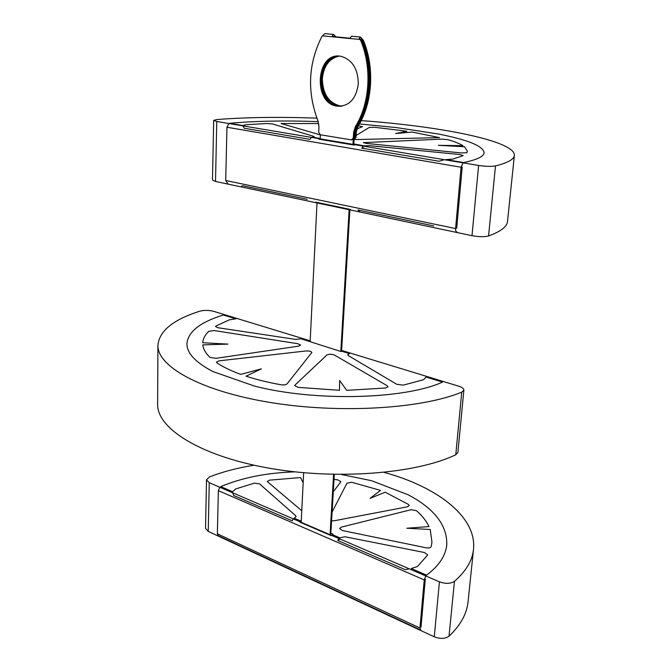 <?xml version="1.0" encoding="UTF-8"?>
<svg xmlns="http://www.w3.org/2000/svg" width="672" height="672" viewBox="0 0 672 672"><rect width="100%" height="100%" fill="white"/><g stroke="black" fill="none" stroke-linecap="round" stroke-linejoin="round"><path stroke-width="1.01" d="M333.598 474.398L330.028 535.147M327.02 586.387L298.679 573.182M303.652 472.735L301.174 522.707M334.312 474.415L330.784 534.307L330.053 534.719M317.033 202.415L310.162 341.317M349.894 209.874L341.62 350.423L458.531 386.14C462.076 387.282 463.856 388.609 463.873 390.121L461.748 392.137C421.495 408.853 338.999 413.944 269.489 402.352C199.836 390.835 157.055 366.131 157.92 345.206C159.256 331.036 173.141 319.712 199.584 311.245C204.095 310.086 208.765 310.111 213.612 311.321L310.187 340.822M349.154 209.194L340.855 350.708L341.62 350.423M320.384 134.77L320.158 139.373M339.982 106.336L341.435 106.218M353.237 139.616L352.926 144.892M354.102 138.541L353.749 144.488M333.858 105.252L340.922 106.268M355.043 137.726L355.37 132.182L356.303 132.065L355.975 137.6L355.043 137.726L354.043 139.507M357.118 126.386C371.515 103.505 374.018 67.939 362.418 40.328L363.367 40.303C374.959 67.889 372.448 103.421 358.05 126.269L357.118 126.386L355.37 132.182M363.367 40.303L361.729 38.338L360.83 39.085L362.418 40.328M333.312 36.691L335.479 36.784L334.858 35.708L333.959 36.448L334.513 36.809L349.81 38.312M341.838 106.159L339.427 106.05C327.802 103.085 321.787 93.996 321.392 78.8C322.745 65.755 328.507 58.187 338.671 56.095M352.12 139.826L354.236 137.836L354.564 132.283L356.311 126.479C370.709 103.589 373.212 67.99 361.595 40.345L359.285 38.388L360.637 40.37C372.271 68.04 369.776 103.681 355.37 126.596L353.623 132.401L353.296 137.962L351.406 139.894L320.292 134.761L318.713 132.3L318.973 126.857L317.94 120.75C306.936 91.778 308.246 63.697 321.871 36.523L324.845 33.608L333.606 34.457L334.858 35.708M361.318 39.446L360.2 39.337M335.479 36.784L349.885 38.203M356.303 132.065L358.05 126.269M354.035 139.566L355.975 137.6M339.15 56.112C329.246 58.43 323.644 65.974 322.35 78.733C322.745 93.92 328.751 103.001 340.376 105.966L342.308 106.075M349.532 38.497L360.57 39.472M351.784 36.221L349.465 38.497L332.716 36.842L349.717 38.405M338.26 56.095C314.983 56.767 315.664 104.588 338.621 106.134L337.663 106.226C312.379 104.311 315.613 50.845 341.124 56.347C352.346 59.783 358.067 68.956 358.285 83.857C356.185 98.809 349.306 106.268 337.663 106.226M333.69 36.826L332.388 35.759L332.716 36.842L322.913 35.876M332.388 35.759L333.606 34.457M333.959 36.448L333.22 36.464M359.285 38.388L360.494 37.069L361.729 38.338M360.83 39.085L360.1 39.102M353.783 143.875L363.913 145.824L369.768 145.69L459.631 154.51L463.193 155.61L452.76 159.138L445.914 159.575L463.655 162.557C476.977 159.776 483.798 156.509 484.117 152.746C483.168 145.984 467.678 139.7 437.648 133.879L396.262 127.562L359.419 123.959M318.259 121.624C284.525 120.431 254.974 120.994 229.606 123.295L242.903 125.53L246.238 124.698L266.91 123.514L272.563 123.984L313.69 136.324L314.261 136.668L312.178 137.147L320.2 138.474M441.924 139.121L448.048 139.692C454.625 141.641 459.606 143.632 462.974 145.681L438.379 145.328L464.545 146.748L467.359 151.208L466.796 152.729L461.395 152.956L366.45 143.422L363.325 142.615L441.924 139.121M320.376 134.904L281.014 123.514L317.772 123.564L318.864 124.211M358.319 125.84L362.552 126.622L356.866 128.906M356.101 135.475L369.39 127.386L374.472 127.277L406.904 131.242L395.665 133.526L412.146 132.056L439.564 137.617L354.035 139.6M311.489 137.39L309.968 139.364L244.18 128.218L242.928 125.874M363.796 147.832L361.721 148.134L363.233 146.084M444.293 159.701L439.194 161.263L361.721 148.134M227.791 183.683L225.708 180.491L226.96 127.243L228.858 123.514M463.058 162.851L461.068 167.236L455.591 228.572C455.49 230.798 456.019 231.983 457.187 232.117M354.253 145.118L318.889 139.163M241.181 186.514L242.55 185.707L307.171 199.298M315.798 202.154L350.456 209.471M359.57 211.504L357.941 209.983L433.826 225.943M456.708 228.27L462.193 167.026M330.851 533.24L333.043 534.181L332.312 534.593L339.713 537.776L344.98 536.76L424.402 552.51L427.568 554.837L427.409 555.29L417.438 566.53L411.23 568.52L426.594 575.123C439.018 565.79 445.746 555.668 446.771 544.757C447.258 525.294 434.364 508.62 408.089 494.743L371.414 480.665L341.359 474.491M335.387 590.285L420.42 629.916M425.804 575.954L424.242 579.911L218.375 490.661L217.358 533.828L218.375 535.76L335.093 590.15M424.242 579.911L419.95 628.026L420.689 630.042M339.62 539.372L337.722 540.464L338.856 538.507M409.181 568.798L405.3 569.68L337.722 540.464M331.195 535.643L300.056 522.228M293.294 518.885L292.16 520.775L233.747 495.524L232.714 492.794M220.735 486.629L232.638 491.744L235.704 488.93L254.461 483.118L259.543 483.874L295.604 515.634L296.083 516.566L294.168 518.196L301.249 521.186M218.375 490.661L219.845 487.259M295.05 471.87C266.851 472.735 242.088 477.658 220.76 486.637M332.102 512.03L346.996 483.16L351.632 482.261L380.554 490.392L370.012 498.38L385.199 492.198L408.45 504.428L409.189 505.562L407.358 506.814L334.253 520.758L331.582 520.775M431.172 546.605C430.534 547.806 428.904 548.209 426.258 547.831L342.292 530.519L339.578 528.536L341.393 527.108L411.079 509.712L416.531 510.703C422.159 515.693 426.317 520.976 428.996 526.571L406.829 528.234L430.223 529.502L431.953 542.136L431.172 546.605M334.018 479.396L338.033 479.926L340.88 481.648L333.287 491.879M301.77 510.728L267.229 481.538L269.455 480.161L300.552 477.574L303.156 482.706M420.983 627.253L425.292 579.188M213.049 371.608L254.772 386.173C315.806 401.822 405.182 399.269 442.546 382.082L426.056 377.042L423.671 379.663L403.309 385.14L396.808 384.317L348.306 355.597L347.676 354.808L349.591 353.64L341.704 351.229L340.939 351.515L301.115 338.806L295.596 339.385L217.98 327.743L215.527 326.55L215.947 326.021L229.404 319.813L235.906 318.856L223.356 315.008C200.248 322.132 188.11 331.666 186.925 343.619C186.74 353.094 195.451 362.426 213.049 371.608M216.896 362.863L216.401 362.158L219.206 360.83L305.836 350.969C309.254 350.818 311.262 351.33 311.858 352.506L287.045 383.888C285.902 384.854 283.861 385.14 280.93 384.754C268.036 382.435 256.402 379.579 246.028 376.186L261.358 368.852L240.778 374.38C231.008 370.818 223.054 366.979 216.896 362.863M208.874 331.254L214.393 330.582L297.872 343.72L300.602 345.106L298.544 346.156L216.006 358.327L210 357.42C205.64 353.195 203.246 349.02 202.81 344.879L227.926 344.106L202.751 342.737C203.028 338.663 205.069 334.832 208.874 331.254M298.217 387.383L294.706 385.619L294.983 385.09L326.886 354.992C329.053 353.951 331.59 353.984 334.496 355.068L387.248 385.762L388.046 386.77L385.652 387.996L346.668 390.348L339.629 380.495L339.469 390.298L298.217 387.383M384.132 472.399C436.674 486.612 476.868 516.634 473.508 549.259C472.374 560.54 466.024 571.234 454.448 581.322C450.551 583.817 445.544 583.985 439.429 581.826L209.252 482.698L206.506 479.8L209.513 476.893C223.012 471.694 237.846 467.804 254.008 465.217M439.429 581.826L434.263 636.804C440.252 639.089 445.175 638.887 449.022 636.199L454.448 581.322M473.508 549.259L468.065 601.709C466.847 613.83 460.496 625.321 449.022 636.199M434.263 636.804L208.244 531.418L209.252 482.698M206.506 479.8L205.54 528.301L208.244 531.418M461.748 392.137L455.776 454.742C415.993 473.936 335.076 480.32 266.986 467.804C198.752 455.381 156.778 427.837 157.634 404.107L157.92 345.206M455.776 454.742L457.892 452.458L463.873 390.121M215.519 181.465L216.762 121.481L213.671 120.389L212.478 180.037L215.519 181.465L471.996 235.687C478.892 236.922 484.411 237.014 488.569 235.964C500.716 231.554 507.032 226.716 507.52 221.449L514.366 155.434C515.432 141.019 440.563 126.286 361.208 120.607M213.671 120.389L216.955 119.532C246.355 117.256 279.678 116.802 316.915 118.154M488.569 235.964L495.491 165.917C507.738 162.826 514.03 159.331 514.366 155.434M216.762 121.481L478.607 165.463L471.996 235.687M495.491 165.917C491.282 166.639 485.654 166.488 478.607 165.463M360.637 40.37L361.595 40.345M353.623 132.401L354.564 132.283M356.311 126.479L355.37 126.596M354.236 137.836L353.296 137.962M461.068 167.236L226.96 127.243M225.708 180.491L455.591 228.572M217.358 533.828L419.95 628.026M362.435 39.446L361.477 39.472M360.662 39.488L359.705 39.514M360.478 39.455L359.596 39.497M334.438 36.792L335.454 36.784M333.589 36.809L332.69 36.834M351.422 36.187L360.494 37.069M340.376 105.966L339.427 106.05"/></g></svg>

